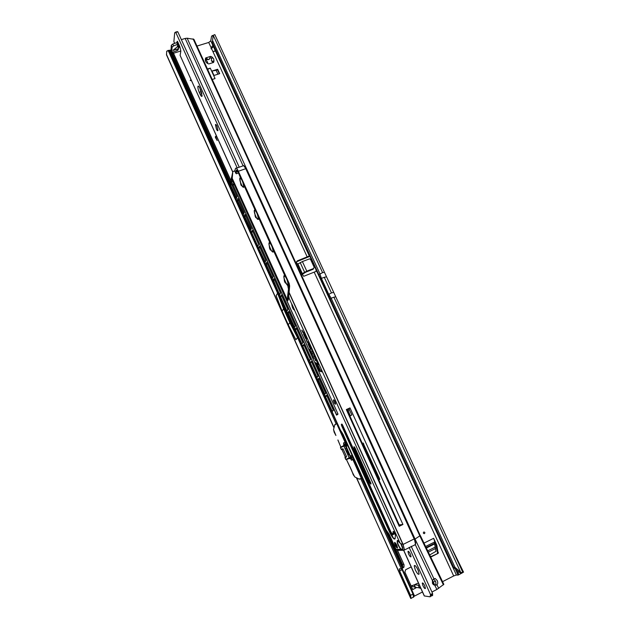<?xml version="1.0" encoding="UTF-8"?>
<svg xmlns="http://www.w3.org/2000/svg" width="630" height="630" viewBox="0 0 630 630"><rect width="100%" height="100%" fill="white"/><g stroke="black" fill="none" stroke-linecap="round" stroke-linejoin="round"><path stroke-width="0.94" d="M211.971 57.921L211.31 59.976L211.83 61.11L213.98 61.275L213.727 58.897L212.011 56.976L211.971 57.921M423.368 533.177C424.329 533.964 424.817 533.72 424.833 532.46C423.872 531.673 423.391 531.917 423.368 533.177M190.921 79.522L190.205 80.459L191.481 80.766M211.83 58.354L210.05 57.873L209.239 59.33L208.01 59.716L209.278 59.102L210.625 56.377L205.978 57.826L205.411 59.031C205.096 60.771 205.75 62.205 207.38 63.339L208.774 63.945L213.42 62.488L213.98 61.275M213.664 62.378L211.79 61.346L211.31 59.976M212.011 56.976L210.625 56.377M309.314 256L210.79 40.816L208.727 42.462L196.985 46.061M419.281 587.861L420.832 588.365M455.01 567.346L460.617 572.19L333.9 297.187L331.167 298.211L455.01 567.346L453.742 567.48L330.277 299.03L331.167 298.211L328.608 294.045L321.371 278.31L320.835 279.058L212.286 42.47L212.633 39.847L212.286 42.47M453.742 567.48L458.664 572.001L461.9 572.662L461.215 573.402L459.333 572.308M457.506 571.331L458.876 574.717L462.774 572.599L459.64 572.276M436.834 545.273L435.921 545.17L436.834 545.273L438.165 553.345L430.306 556.857M437.291 553.345L437.574 552.699L438.448 552.691M435.96 545.297L437.574 552.699M436.787 545.139L433.653 538.303L435.921 545.17M208.01 59.716L205.49 59.228M207.38 63.339L207.743 62.386L207.396 63.378M309.842 256.363L296.943 261.623L297.392 260.844C296.21 261.663 296.179 262.576 297.297 263.592L297.927 263.978L302.392 261.552L309.59 258.851L310.614 259.505L314.134 267.167L313.614 268.506L306.794 271.168L302.392 261.552M438.165 553.345L430.471 557.211M217.657 69.245L211.964 71.04L213.98 75.466L219.681 73.655L217.657 69.245L217.547 69.851L216.129 70.3L211.964 71.04M207.459 69.024L210.278 68.134L207.656 69.45M212.231 79.475L215.05 78.577L210.278 68.134M216.492 136.119L215.783 137.403L217.192 140.514L215.397 137.529L216.326 135.749M420.879 588.459L419.029 587.829M415.753 588.026L412.768 589.554L415.65 588.01M411.154 566.945L405.665 569.709L404.909 572.087L412.768 589.554M306.794 271.168L302.305 273.577L302.195 274.326L303.731 276.294L316.189 271.333L315.953 269.498L309.999 256.615M309.165 256.04L297.392 260.844M211.074 48.479L211.184 47.817L212.68 51.077C214.413 51.967 215.114 51.439 214.783 49.494M173.494 53.251L180.857 50.998M402.137 568.504L414.54 596.067L422.47 591.995M442.504 581.695L453.679 575.954L456.38 575.009L458.105 575.111L461.656 573.174M401.759 568.685L403.862 567.268L402.294 568.307L402.72 566.913L362.746 478.131M413.493 597.232L413.012 594.066L401.688 568.733M171.352 51.022L170.754 50.132L167.832 50.479M414.926 587.247L411.303 585.884L414.516 584.774L418.186 585.16L419.407 587.877L414.926 587.247L414.249 584.837L415.729 587.971L416.556 587.546M419.407 587.877L420.462 587.546M416.068 583.939L418.328 583.159M418.186 585.16L419.233 584.829M230.17 183.661L171.006 52.251L169.423 50.865L171.336 51.014M171.006 52.251L172.431 53.605L173.565 53.692L172.667 52.133M388.379 533.051L402.641 564.724L402.72 566.913M403.862 567.268L404.098 564.921L397.183 549.919M345.358 444.504L345.185 444.016M336.963 423.147L169.423 50.865L168.344 50.865L170.754 50.132M356.423 477.816L411.036 598.5L410.547 595.334L399.617 570.993L399.27 568.835L401.208 568.937L402.294 568.307L361.888 478.532M277.003 291.808L298.266 339.066L289.816 322.591L283.602 308.787L277.003 291.808L168.344 50.865L166.698 51.14L166.533 54.928L333.979 427.841M298.266 339.066L336.042 423.706M297.415 337.822L295.911 339.735L288.264 324.796L282.114 311.118L276.137 295.714L277.452 293.438M215.712 136.875L217.13 140.514M216.366 135.828L215.295 136.781M414.54 596.067L413.784 596.492M417.052 583.569L414.445 584.766M297.927 263.978L302.305 273.577L303.644 273.459L302.156 274.617M300.219 262.608L304.613 272.215L305.944 272.097L303.644 273.459M305.944 272.097L313.118 269.262L313.614 268.506M282.114 311.118L283.602 308.787M288.264 324.796L289.816 322.591M208.727 42.462L211.184 47.817L212.373 45.935L213.231 46.124M211.105 48.919L213.57 46.533M319 274.499L322.584 272.632L213.231 35.319L212.633 39.847M324.214 277.184L331.459 292.903L333.719 292.399L326.498 276.735L321.371 278.31L319.851 273.617L212.83 41.052M213.231 35.319L214.83 34.618L324.474 272.349L322.584 272.632M210.79 40.816L211.53 36.304L212.397 35.477M455.655 569.803L458.105 575.111M213.42 62.488L208.774 63.945M207.743 62.386L205.411 59.031L205.553 58.07M205.978 57.826L208.05 59.48M450.34 545.257L463.562 572.197M217.547 69.851L219.342 73.765M216.129 70.3L217.917 74.214M434.59 542.273L434.59 543.934L426.171 548.139M434.59 543.942L435.976 551.337L429.455 555.077M331.459 292.903L328.057 294.753L320.835 279.058M328.057 294.753L330.277 299.03M345.24 443.788L345.476 444.441M348.988 454.38L348.736 453.947L348.807 454.758L348.437 453.931L349.044 454.356M347.28 450.6L346.98 449.93L347.343 450.568M347.65 452.183L348.146 452.679L347.697 452.159M350.146 456.86L350.036 457.514L350.666 457.719L350.776 457.065L350.666 457.719L349.209 457.876L349.8 458.12L346.335 459.656L345.76 459.404L349.209 457.876L343.901 446.064L340.499 447.686L340.696 447.095L344.106 445.449L343.901 446.064L345.264 446.001L347.138 444.733L346.516 444.355L344.972 445.048L346.114 446.339L345.642 446.56L349.981 456.207L352.06 455.183L352.335 456.277L350.776 457.065L349.981 456.207M346.784 449.497L345.909 448.3L346.846 449.466M347.248 451.025L347.571 451.576L347.248 451.025M347.059 452.537L346.035 450.71L347.185 453.269L346.61 451.994L347.193 452.474M351.918 471.453L354.729 476.91L358.998 479.036L361.368 478.461L352.894 459.632L351.43 460.247L350.768 458.774M343.87 445.993L344.2 445.434M344.271 444.237L343.618 442.89L343.704 445.646M344.248 444.292L343.618 442.89L345.035 442.158L336.68 423.596L334.727 425.029L333.514 429.628L335.916 435.464M351.642 470.429L349.918 466.673M351.642 470.437L351.918 471.114M351.942 471.358L349.776 466.523M352.209 457.01L350.642 457.758L352.209 457.01L352.335 456.277L350.784 457.065L346.114 446.339L347.776 445.662L352.06 455.183M344.925 445.04L344.704 445.662L346.516 444.355M347.138 444.733L347.776 445.662M348.736 458.483L350.815 458.821L351.808 458.396L349.666 458.16M345.185 457.097L346.492 456.506L344.996 457.695L345.76 459.404M346.5 456.514L343.13 449.017M343.082 449.056L341.555 449.655L342.641 448.741M347.902 451.923L348.043 452.395L347.697 452.017M347.287 450.45L346.894 450.489M348.618 453.411L348.225 453.45M344.988 445.008L346.335 444.016L347.177 444.504L352.249 455.309L352.367 457.333L350.839 458.018M352.532 456.403L352.934 456.222L352.532 456.403M418.501 571.032L416.863 567.724M418.06 569.977L419.123 573.969C418.462 574.977 417.17 573.591 415.257 569.827L414.201 565.834C414.847 564.827 416.139 566.205 418.06 569.977M424.762 585.884L425.439 588.404C425.006 589.042 424.171 588.136 422.927 585.687L422.258 583.175C422.675 582.537 423.517 583.435 424.762 585.884M410.374 554.109L411.059 556.684C410.642 557.33 409.839 556.471 408.634 554.109L407.956 551.534C408.366 550.888 409.169 551.746 410.374 554.109M178.424 46.053L178.258 48.794L172.896 50.368L178.55 45.903L178.731 44.171M202.12 95.925L202.073 96.106C201.718 96.839 201.057 96.209 200.096 94.209L199.253 92.35C198.174 89.743 197.733 87.751 197.93 86.373C198.285 85.648 198.938 86.278 199.899 88.263L202.12 95.925M217.004 126.173L217.98 130.512C217.696 131.095 217.169 130.599 216.405 129.016L215.436 124.669C215.712 124.094 216.24 124.59 217.004 126.173M237.187 167.911L175.802 32.429L174.699 32.76L173.888 41.604L174.62 43.446M232.761 171.903L180.109 55.385L180.841 51.109L179.865 46.785L177.755 41.911L177.156 41.289L177.022 42.525L177.416 41.312M403.625 550.281L424.258 595.933L430.148 596.823L430.526 594.562L409.13 547.352M430.526 594.562L432.605 593.491L411.209 546.32M432.219 595.752L432.558 593.515M177.691 31.862L176.778 31.784M239.227 167.194L177.817 31.823L175.802 32.429M201.616 92.492L200.395 89.365M414.54 539.343L415.036 539.052L433.92 578.781L435.22 578.474L437.204 580.49C437.992 582.396 437.929 583.813 437.015 584.735L434.826 585.365L436.889 589.459L443.843 584.333L420.336 535.531L415.036 539.052L187.157 38.209L193.906 39.32L420.202 535.5M434.7 585.341L435.48 585.128L435.968 583.049L435.432 581.041L433.534 579.057M171.037 50.195L171.281 45.328L172.762 44.069L177.022 42.525L178.385 43.368M178.613 48.195L178.148 49.935L176.983 50.723L173.203 51.999L171.699 51.676L172.1 47.156L173.589 45.903L178.629 43.935M179.55 46.061L178.566 46.407M180.015 47.148L178.762 47.384M431.936 592.011L436.889 589.459M434.527 585.018L433.487 584.75L432.471 583.451L432.416 580.537L433.92 578.781M415.296 544.682L432.416 580.537M242.983 165.619L185.181 38.454L181.353 39.611M185.181 38.454L187.157 38.209M180.109 55.385L232.722 172.037M176.77 42.722L177.597 44.549L177.353 46.974M432.33 580.773L434.227 584.553M434.606 584.742L433.322 582.096L435.448 581.073M432.479 580.403L433.322 582.096M437.015 584.735L435.48 585.128M399.94 542.84L289.005 298.006M397.262 548.068L397.498 547.777C397.081 545.304 396.152 543.501 394.695 542.375L394.474 542.674C394.876 545.123 395.805 546.927 397.262 548.068M284.146 276.176L284.248 276.05C285.878 276.696 287.115 279.129 287.949 283.35L287.808 284.272C286.949 286.044 283.13 277.617 284.146 276.176M269.231 243.227L269.364 243.054C270.971 243.731 272.168 246.173 272.963 250.354L272.845 251.22C272.073 253.173 268.309 244.857 269.231 243.227M254.512 210.719L254.67 210.483C256.26 211.207 257.426 213.649 258.174 217.815L258.079 218.602C257.402 220.736 253.685 212.523 254.512 210.719M239.983 178.636L240.172 178.337C241.739 179.109 242.873 181.566 243.582 185.708L243.511 186.417C242.92 188.716 239.25 180.613 239.983 178.636M335.491 404.224L335.593 404.011C335.286 401.861 334.593 400.483 333.522 399.869L333.42 400.074C333.727 402.216 334.42 403.594 335.491 404.224M232.793 171.785L232.281 177.786L232.793 171.785L229.974 185.33M234.588 170.966L236.345 173.778L234.588 170.966L233.068 171.494M288.398 283.083L288.067 284.539L288.052 282.783L288.855 284.067L289.202 283.492L238.353 171.273C236.943 168.375 235.982 167.462 235.463 168.509L234.817 170.801M342.121 424.281L341.641 424.502L341.877 424.069M392.994 537.429L391.506 534.13M390.655 531.641L389.592 532.169L341.562 425.612L341.334 424.376L341.822 424.077L390.608 531.562L392.773 534.618L393.222 531.318C394.207 531.956 394.939 533.287 395.427 535.295L395.412 535.13M394.845 533.452L392.852 534.799M231.336 181.164L231.47 178.18L231.336 181.164L229.958 185.291L339.507 428.723L343.145 434.464L386.08 529.814L389.285 534.468L396.002 549.376L400.759 549.289C397.821 545.241 396.695 542.273 397.396 540.375L399.782 542.871M310.755 351.847L313.008 355.871L311.874 353.367L313.267 353.359L312.827 351.548L311.63 349.886L312.575 352.06L311.212 351.902L309.653 349.398L310.755 351.847L309.913 349.43M309.133 345.027L307.944 343.791L309.582 347.429C310.354 348.981 310.866 349.493 311.125 348.957L308.543 342.082L307.605 341.988L306.235 340.011L307.227 342.208L308.747 343.507L310.204 346.728L310.433 347.658L309.873 347.106L309.133 345.027M304.652 335.113L303.479 333.908L305.117 337.538C305.873 339.066 306.385 339.562 306.637 339.034L304.062 332.152L303.132 332.097L301.778 330.144L302.77 332.325L304.274 333.593L305.723 336.798L305.952 337.735L305.4 337.192L304.652 335.113M312.669 356.738L313.33 358.202L315.449 358.179L314.126 354.446L313.661 354.383L314.748 356.879L312.669 356.738M316.685 363.171L317.355 364.644L318.182 364.786L317.914 362.825L316.378 359.431L314.898 359.202L315.559 360.675L316.575 360.832L317.614 363.132L316.685 363.171M319.938 371.409L321.969 371.802L321.3 370.314L320.268 370.125L318.268 365.707L317.796 365.62L319.394 369.96L315.252 362.455L318.245 369.093L319.938 371.409L321.906 371.661M291.832 303.943L291.745 304.172C292.194 307.574 293.178 309.606 294.69 310.275L291.832 303.943M289.202 283.492L289.642 285.988L288.587 295.194L289.131 297.895M403.964 550.274L404.074 550.148C404.413 549.36 404.027 547.486 402.924 544.517L289.075 292.745L289.642 285.988M346.311 409.547L399.207 526.294L402.924 524.475L350.012 407.917L346.311 409.547M349.485 409.665L348.02 410.311L347.642 409.476L346.508 409.973M346.405 409.76L348.839 408.689L349.39 409.453M378.551 478.753L362.935 444.284L363.053 442.977L379.465 478.398L379.662 479.611L378.551 478.753L379.441 478.335M231.076 180.29L231.407 177.684L231.076 180.29M348.02 410.311L350.327 415.855L351.863 414.902L349.217 409.531M402.924 524.475L399.207 524.877L347.075 409.847L347.642 409.476M348.839 408.689L350.012 407.917M397.609 540.524L397.349 540.973C397.569 543.603 398.759 546.273 400.916 548.982L402.334 549.226M399.121 526.097L400.239 525.554L398.932 525.688M346.555 410.075L347.075 409.847M399.207 524.877L398.68 525.136M289.075 292.745L288.76 294.911M289.115 292.399L403.058 544.344L404.413 549.691L403.814 550.274M399.727 542.698L400.971 543.824C402.712 546.895 403.231 548.84 402.515 549.636L401.861 549.195M415.012 544.8L404.074 550.148L400.877 549.407L396.113 549.47M347.862 410.413L349.5 409.689M315.52 362.494L318.457 369.007L320.15 371.322M318.063 365.668L319.788 370.038M316.961 363.219L317.355 364.644M315.165 359.25L315.772 360.588L316.788 360.746L317.866 363.219M317.567 364.557L318.339 364.683M312.929 356.753L313.33 358.202M313.929 354.414L314.921 356.808M313.543 358.116L315.425 358.257M302.03 330.151L302.975 332.246L304.479 333.506L306.015 337.711M303.943 334.388L306.582 339.184M306.495 340.035L307.432 342.114L308.96 343.421L310.495 347.634M308.409 344.279L311.07 349.107M311.897 349.918L312.787 351.965M311.874 353.367L313.244 353.438M310.708 351.839L312.952 355.745M394.742 542.383L395.727 545.879M395.971 546.32L397.435 547.966M395.664 543.887L397.128 546.186L395.931 546.32L395.632 545.667L396.459 545.643L395.829 543.879L396.916 546.297M395.632 545.667L396.412 545.548M231.958 177.51L231.887 178.07M231.47 178.18L232.226 175.211L232.1 179.251M288.76 297.116L289.044 298.785L288.485 298.911L288.115 298.116L288.91 298.825M287.965 299.659L287.823 300.707L287.028 299.817L232.045 177.944L287.272 299.675L287.894 299.431M403.058 544.344L400.964 543.808M288.028 299.998L288.666 298.644M397.979 540.666L397.349 540.973L397.475 540.477L400.877 543.887L402.783 548.706M400.916 548.982L400.877 549.407L400.916 548.982M236.888 170.147L235.525 173.045M213.255 62.039L213.42 61.078M209.9 58.07L210.066 57.094M333.9 297.187L335.766 296.825L462.837 572.347M433.653 538.303L423.856 543.178M302.195 274.326L297.297 263.592M307.251 257.04L212.68 51.077M453.679 575.954L314.268 272.325M417.706 583.364L418.462 583.112M171.336 52.636L173.211 52.786M172.431 53.605L230.375 182.243M237.762 198.647L237.959 199.08M244.881 214.452L245.07 214.877M252.047 230.359L252.228 230.769M259.253 246.369L259.434 246.771M402.641 564.724L403.57 564.11M230.659 180.4L173.565 53.692M265.34 261.781L265.844 260.71M259.017 247.732L258.843 247.338M251.835 231.785L251.654 231.375M244.7 215.932L244.511 215.515M237.612 200.182L237.416 199.749M345.437 441.976L346.35 444.008M345.209 444.079L345.39 444.489M360.825 478.8L401.349 568.898M399.617 570.993L402.074 569.756M410.547 595.334L413.012 594.066M166.446 54.393L334.042 427.613M356.635 477.926L410.76 598.453M303.676 273.436L302.345 273.554M456.38 575.009L316.158 269.994M455.97 568.567L454.695 568.701M206.498 59.125L206.648 58.157M434.621 541.989L425.439 546.572M435.629 548.478L428.109 552.25M435.362 547.037L427.51 550.974M434.456 543.406L425.951 547.659M345.264 446.001L345.642 446.56M361.935 478.524L362.793 478.115L361.368 478.461L362.683 477.871M361.683 478.635L359.407 479.099M340.499 447.686L341.271 449.395M346.382 457.073L344.996 457.695M340.216 430.085L345.547 441.929L346.335 441.567M354.202 459.042L353.406 459.404L361.959 478.501L358.998 479.036M337.916 440.094L340.822 447.032L337.916 439.968M341.775 449.151L345.311 457.041L341.767 449.151M349.863 466.633L346.413 459.506L349.682 466.476M334.94 424.683L336.751 423.258M337.105 423.391L336.68 423.596L336.987 423.14M349.398 458.089L350.642 457.758L349.8 458.12M341.72 449.576L343.098 449.072M343.941 445.591C345.185 444.772 345.547 443.63 345.035 442.158L345.547 441.929L346.728 443.835M352.753 457.183L353.406 459.404L352.894 459.632L351.052 457.923M334.727 425.029L334.932 424.462M359.242 479.202L354.729 476.91M354.942 477.075L353.265 474.776L351.942 471.224M333.569 429.4L334.12 432.109L335.877 435.44M346.335 444.016L347.248 443.599M352.343 457.372L353.265 456.955M352.367 457.333L353.249 456.923M347.177 444.504L347.571 444.323M346.382 444.024L347.264 443.622M200.096 94.209L201.907 93.626M174.707 43.415L173.888 41.604M424.399 596.011L403.735 550.281M436.921 584.805L438.716 588.365M177.101 49.51L176.983 50.723M443.41 584.868L419.863 535.965L193.103 38.871M179.243 47.203L179.353 46.116M178.692 46.36L178.511 45.959M175.337 32.217L177.353 31.61M430.471 594.712L432.55 593.641M430.589 595.618L432.668 594.547M199.253 92.35L201.261 91.704M172.762 44.069L173.589 45.903M170.88 49.864L171.699 51.676M171.281 45.328L172.1 47.156M173.691 50.392L175.66 48.242M436.039 585.042L436.511 585.089M393.758 531.704L392.978 534.752L393.341 533.846L394.711 533.169M393.474 531.46L393.041 531.815M236.345 168.202L242.826 165.942C243.361 164.887 244.338 165.792 245.755 168.675L238.353 171.273M234.486 184.551L233.084 185.047L336.562 414.642L337.861 413.729L232.25 180.101M355.021 447.883L354.336 448.198L370.92 483.982L369.676 482.919L354.06 448.308L354.123 446.765L355.06 447.938L370.92 483.982M354.123 446.765L354.06 448.308M354.391 446.914L353.942 447.056L354.454 446.977M371.015 483.612L370.605 484.076M370.629 482.462L369.676 482.919M342.618 425.14L341.822 425.486L391.057 534.35C392.844 537.618 394.175 539.067 395.041 538.705M391.884 533.949L390.805 534.508L389.592 532.169M391.592 533.437L342.57 425.014L341.925 424.195L341.436 424.486L341.562 425.612M274.152 278.877L280.397 292.745L279.964 294.123M267.364 263.828L266.199 264.277L272.483 278.137M273.058 276.436L266.829 262.615L273.042 276.412L272.136 278.137L272.625 277.893M231.714 184.677L230.556 185.086L236.667 198.324M238.754 200.301L237.589 200.718L243.763 214.035M245.834 216.035L244.676 216.452L250.913 229.84M289.32 312.567L288.154 313.031L294.454 327.025L295.352 326.143M288.879 311.598L287.957 312.779L288.918 311.669L295.257 325.734L295.368 326.253L294.47 327.466L294.21 327.159L294.801 326.883M302.857 342.673L296.376 328.23L302.762 342.389L302.313 343.421M318.016 376.315L311.448 361.691L317.922 376.039L316.992 377.504L317.559 376.787M319.276 379.063L318.103 379.559L324.702 394.104M318.953 378.378L325.576 393.033L325.678 393.537L324.6 394.404L324.316 394.057L325.34 393.6M332.372 411.114L333.286 410.146L326.726 395.593L333.286 410.146L332.262 411.422L333.309 410.461M395.427 535.295L395.065 538.847C394.278 539.65 392.86 538.209 390.805 534.508M230.202 184.685L230.328 185.244L231.596 184.417L230.202 184.685L230.958 182.983L236.975 196.339L236.305 198.521L230.328 185.244M244.322 216.059L244.448 216.61L245.724 215.775L244.322 216.059L245.164 214.531L251.378 228.399M244.448 216.61L250.504 230.06L251.386 228.603L245.164 214.531L244.566 216.192L245.109 214.413M259.576 246.511L258.749 248.377L265.238 261.993M258.623 247.842L259.56 246.48L265.844 260.521M265.12 262.277L265.734 260.19L259.324 246.22M264.876 262.009L258.749 248.377M281.476 295.155L280.547 296.817L286.8 310.708L287.059 311.007L287.894 309.621M280.437 296.289L281.508 295.202L287.808 309.18L287.059 311.007M286.8 310.708L280.547 296.817M296.336 328.143L295.32 329.64L301.927 344.035M295.21 329.12L296.116 327.915L296.384 328.222L296.116 327.915M301.66 343.72L295.32 329.64M311.393 361.573L310.188 362.392L310.291 362.896L316.992 377.504M310.188 362.392L311.181 361.352L311.456 361.683L311.181 361.352M316.717 377.165L310.291 362.896M326.647 395.443L325.363 396.105L325.466 396.601L332.262 411.422M325.363 396.105L326.442 395.238L326.726 395.593L326.442 395.238M331.971 411.059L325.466 396.601M233.604 182.582L337.861 413.729L337.956 414.225L336.593 415.131L231.596 181.881M324.316 394.057L317.851 379.693L318.788 378.236L325.584 393.041L324.6 394.404M303.841 344.799L302.676 345.697L302.786 346.209L309.165 360.384L309.432 360.714L310.409 359.502M302.676 345.697L303.621 344.579L303.896 344.893L310.314 359.155L309.432 360.714M309.165 360.384L302.786 346.209M294.21 327.159L287.91 313.173L288.658 311.362L288.926 311.677M274.121 278.83L273.231 280.563L279.704 294.659M273.121 280.035L273.892 278.578M251.449 231.895L252.339 230.454L258.473 244.07L252.339 230.454L251.575 232.439L257.67 245.983L258.591 244.613M257.906 246.243L258.591 244.409M257.67 245.983L251.575 232.439M237.234 200.324L237.36 200.876L238.636 200.049L237.234 200.324L238.038 198.71L244.212 212.499M237.36 200.876L243.377 214.239L244.22 212.704L237.809 198.474M266.584 262.348L265.962 264.419L267.254 263.584M272.136 278.137L265.962 264.419M402.924 544.517L414.178 538.957L245.755 168.675L414.327 538.863L415.532 544.17L415.115 544.462M289.075 284.666L288.43 284.918L288.918 287.587L288.209 296.187L288.375 298.006L288.942 297.785M235.722 172.234L236.274 170.297C236.604 169.627 237.219 170.218 238.124 172.069L240.613 178.038C239.424 177.644 239.455 179.369 240.707 183.212L240.778 183.464M240.786 183.503L239.746 178.55M240.786 183.669L241.692 185.393C243.338 187.96 243.975 187.716 243.613 184.661L255.189 210.223C253.937 209.703 253.929 211.357 255.174 215.184L256.174 217.397C257.867 220.059 258.552 219.901 258.229 216.933L269.963 242.834C268.64 242.188 268.593 243.771 269.829 247.59L269.9 247.81M271.034 250.181L270.325 249.968L269.585 248.338L268.931 243.267M269.884 247.944L270.845 249.827C272.585 252.583 273.318 252.52 273.042 249.637L284.933 275.885C283.539 275.105 283.461 276.609 284.689 280.421L284.752 280.626M285.878 283.004L285.169 282.799L284.421 281.145L283.823 276.255M284.736 280.736L285.414 282.649L287.815 285.792L288.067 284.539M288.375 284.658L288.989 284.413L288.375 284.658M363.817 443.882L362.935 444.284M379.74 479.517L379.339 479.706M233.061 184.621L233.864 183.732L233.021 184.763L234.368 184.291L232.722 184.645M336.302 414.76L337.814 414.083M238.542 173.006L236.345 173.778L236.014 172.36L237.943 171.683L236.006 172.36L237.022 170.265M284.721 280.547L284.421 281.145M269.876 247.755L269.585 248.338M256.386 217.791L255.914 217.429L256.268 217.83M255.67 217.578L255.26 215.562M255.229 215.397L254.945 215.972M241.928 185.819L241.448 185.448L241.81 185.858M241.211 185.606L240.794 183.613L240.495 184.023M239.912 178.006L240.629 177.66M243.96 184.968L244.007 186.866L243.416 187.299M254.41 210.16L255.213 209.837M258.576 217.24L258.615 218.98L258.009 219.429M283.973 275.727L284.949 275.483M269.097 242.731L269.979 242.44M273.389 249.945L273.412 251.527L272.79 251.992M233.628 182.7L232.202 179.834M234.077 183.653L233.376 182.661M232.698 181.18L231.612 181.936L232.635 181.046M317.103 377.205L318.024 376.543M302.038 343.744L302.857 342.767M279.815 294.375L280.5 293.21M272.388 278.413L273.144 276.909M270.884 249.913L270.325 249.968M401.869 549.659L395.994 549.376L398.286 550.36L403.783 550.274L401.869 549.659M230.982 183.054L230.478 184.818L230.974 183.039M326.891 395.963L325.718 396.475L326.789 395.734M318.993 378.449L318.055 379.315L319.174 378.835L317.748 379.189M311.354 361.486L310.322 362.51L311.708 362.274M303.794 344.712L302.817 345.831L304.195 345.594M296.738 329.025L295.565 329.506L296.628 328.789M288.099 312.771L289.209 312.322L288.099 312.771M281.421 295.06L280.61 296.423L281.957 296.21M274.074 278.728L273.302 280.169L274.53 279.72L273.467 280.421L279.444 294.368M266.813 262.608L265.844 263.883M259.513 246.409L258.836 247.976L260.143 247.795M252.307 230.407L251.677 232.037L252.969 231.864M238.053 198.757L237.526 200.442L238.053 198.733M287.028 299.817L287.871 300.463M233.935 184.007L232.856 185.204M287.54 296.872L288.65 287.619L287.721 298.746M288.579 295.21L288.76 297.092M288.115 298.116L288.209 296.187M289.304 286.311L288.847 284.083L289.296 286.563M288.264 288.028L287.815 285.792L288.249 288.296M288.918 287.587L288.461 284.988M274.641 279.964L273.231 280.563M267.262 263.584L266.049 264.017L266.766 262.513M237.093 196.702L230.958 182.983M287.902 309.48L281.256 294.911M295.352 326.017L288.918 311.669M287.91 313.173L287.8 312.653M296.289 328.049L295.368 329.254L296.635 328.797M310.417 359.667L310.314 359.155M310.314 359.163L303.896 344.893M317.851 379.693L318.788 378.236M326.616 395.38L325.482 396.223L326.789 395.75M287.485 285.059L287.815 285.807M285.776 283.043L285.169 282.799M287.469 285.051L285.752 282.775M284.855 275.412L284.933 275.885M284.902 275.365L273.294 249.724M274.003 251.299L273.412 251.527C273.152 252.63 272.302 252.071 270.853 249.858L270.845 249.827M269.939 242.306L269.963 242.834M258.481 217.019L269.923 242.282M255.142 209.648L255.189 210.223M255.142 209.664L243.841 184.685M240.573 177.479L240.613 178.038M238.14 172.1L240.558 177.439M238.124 172.084L236.274 170.297M288.186 285.067L288.95 284.303M386.072 529.806L389.277 534.468L395.994 549.376M341.877 432.251L386.064 529.814M340.743 430.818L341.807 432.164M229.958 185.314L340.673 430.731M392.773 534.618L391.584 533.429M342.161 424.329L341.334 424.376M353.832 446.906L355.06 447.938L370.991 483.501M232.092 179.243L231.824 178.566M243.739 165.635L245.92 168.659M414.32 538.87C415.43 541.414 415.831 543.17 415.532 544.147C415.824 543.044 415.422 541.28 414.327 538.863L245.936 168.675L243.479 165.493M210.05 57.873L210.231 56.779M402.483 567.953L404.058 566.913M411.335 598.193L413.792 596.933M302.211 273.853L302.746 273.538M211.318 47.313L211.129 48.896M212.373 45.935L213.003 45.935M459.947 571.883L458.664 572.001M212.83 36.359L212.53 35.705M404.098 564.921L397.365 549.998M230.698 180.172L173.565 53.385M326.498 276.735L324.474 272.349M333.719 292.399L335.766 296.825M349.5 458.144L346.043 459.672L344.98 457.309M340.491 447.308L341.555 449.655L342.925 449.009L343.334 449.45L346.484 456.466M344.224 444.819L344.075 443.638M178.148 49.935L178.258 48.794M430.463 594.625L432.55 593.547M430.605 596.358L432.684 595.287M215.436 124.669L215.925 124.512M197.93 86.373L198.552 86.176M170.911 50.053L171.73 51.865M435.22 578.474L433.66 578.962M407.956 551.534L408.421 551.305M422.258 583.175L422.706 582.947M414.201 565.834L414.918 565.472M393.6 531.547L395.404 535.122M285.209 276.483L284.248 276.05M270.294 243.479L269.364 243.054M255.567 210.908L254.67 210.483M241.03 178.755L240.172 178.337M333.813 399.9L333.42 400.074M363.195 443L362.683 443.237M241.684 185.377L241.7 185.425C242.818 187.291 243.589 187.772 244.007 186.866L244.708 186.622M256.158 217.374L256.182 217.429C257.402 219.421 258.213 219.933 258.615 218.98L259.253 218.744M280.397 292.761L274.144 278.87M287.713 298.762L287.532 297.163M254.244 210.703L255.244 215.428M288.564 295.494L288.997 298.029M288.847 284.083L288.32 282.909M395.419 535.287L395.451 535.681"/></g></svg>
